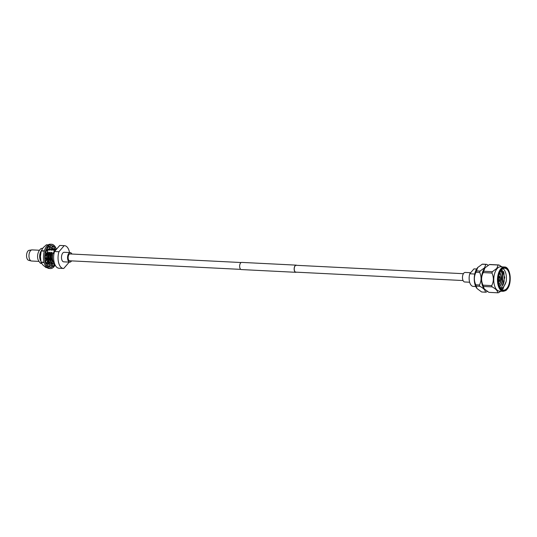 <?xml version="1.0" encoding="UTF-8"?>
<svg xmlns="http://www.w3.org/2000/svg" width="537" height="537" viewBox="0 0 537 537"><rect width="100%" height="100%" fill="white"/><g stroke="black" fill="none" stroke-linecap="round" stroke-linejoin="round"><path stroke-width="0.81" d="M463.062 280.542L295.84 272.145A3.423 1.772 -87.1 0 1 294.269 269.621A3.423 1.772 -87.1 0 1 295.175 265.822A3.423 1.772 -87.1 0 1 296.182 265.298L463.411 273.695M296.39 272.172A3.591 1.853 -87.1 0 1 295.827 272.306L241.328 269.567A3.591 1.853 -87.1 0 1 239.683 266.929A3.591 1.853 -87.1 0 1 240.636 262.942A3.591 1.853 -87.1 0 1 241.69 262.398L296.189 265.137A3.591 1.853 -87.1 0 1 296.739 265.325M295.827 272.306A3.591 1.853 -87.1 0 1 294.182 269.668A3.591 1.853 -87.1 0 1 295.135 265.681A3.591 1.853 -87.1 0 1 296.189 265.137M499.403 280.489A0.799 0.409 -87.1 0 1 499.242 280.603A0.799 0.409 92.9 0 0 499.403 280.489A0.799 0.409 92.9 0 0 499.625 279.743A0.799 0.409 -87.1 0 1 499.403 280.489M499.356 277.045A0.799 0.409 -87.1 0 1 499.611 278.146A0.799 0.409 92.9 0 0 499.356 277.045M498.437 280.106A0.799 0.409 -87.1 0 1 498.712 280.75A0.799 0.409 -87.1 0 1 498.497 281.536A0.799 0.409 92.9 0 0 498.712 280.75A0.799 0.409 92.9 0 0 498.437 280.106M498.732 276.448A0.799 0.409 -87.1 0 1 498.571 277.562A0.799 0.409 92.9 0 0 498.732 276.448M500.571 279.656A0.799 0.409 -87.1 0 1 500.424 279.77A0.799 0.409 -87.1 0 1 500.343 279.777A0.799 0.409 -87.1 0 1 499.974 279.193A0.799 0.409 -87.1 0 1 500.189 278.307A0.799 0.409 -87.1 0 1 500.417 278.186A0.799 0.409 -87.1 0 1 500.504 278.206L501.464 278.649L501.424 279.428L501.464 278.649M498.544 282.053A3.188 1.645 92.9 0 0 499.249 281.589A3.188 1.645 92.9 0 0 500.021 279.764M500.101 278.173A3.188 1.645 92.9 0 0 498.86 275.75M498.558 277.683A0.799 0.409 92.9 0 0 498.705 277.575A0.799 0.409 92.9 0 0 498.766 276.24M498.504 281.65A0.799 0.409 92.9 0 0 498.631 281.549A0.799 0.409 92.9 0 0 498.839 280.67A0.799 0.409 92.9 0 0 498.477 280.079A0.799 0.409 92.9 0 0 498.437 280.086M498.947 279.71A0.799 0.409 92.9 0 0 499.309 280.616A0.799 0.409 92.9 0 0 499.538 280.495A0.799 0.409 92.9 0 0 499.759 279.75M499.752 278.153A0.799 0.409 92.9 0 0 499.423 277.038A0.799 0.409 92.9 0 0 499.188 277.159A0.799 0.409 92.9 0 0 498.987 278.119M502.947 268.634A10.975 5.672 92.9 0 1 506.163 281.469L503.135 288.288L501.739 289.43M501.457 269.876A10.975 5.672 92.9 0 0 498.544 282.059A10.975 5.672 92.9 0 0 503.578 290.134A10.975 5.672 92.9 0 0 506.794 288.47A10.975 5.672 92.9 0 0 509.707 276.287A10.975 5.672 92.9 0 0 504.679 268.211A10.975 5.672 92.9 0 0 501.457 269.876M501.9 289.544A10.975 5.672 92.9 0 0 503.384 288.302L501.82 289.483M499.86 272.514L500.236 274.212M501.155 270.245L502.048 272.366M501.014 270.44L501.974 272.997L502.135 281.26L501.048 284.959M503.431 271.4L503.988 273.098L504.149 281.368L502.961 285.281M474.252 268.903A8.76 4.524 92.9 0 0 474.117 268.889A8.76 4.524 92.9 0 0 473.976 268.889L469.754 273.776L474.742 274.031M476.621 269.024L473.976 268.889M470.681 272.709L465.196 272.434A4.779 2.47 92.9 0 0 463.793 273.158A4.779 2.47 92.9 0 0 462.525 278.461A4.779 2.47 92.9 0 0 464.713 281.979L469.647 282.227M476.95 288.456A12.183 6.29 -87.1 0 1 476.843 288.322A12.183 6.29 -87.1 0 1 477.594 267.668A12.183 6.29 -87.1 0 1 477.896 267.339A12.183 6.29 -87.1 0 1 477.997 267.231M476.151 286.087L477.037 288.57L481.682 291.994L485.341 292.182C485.515 290.316 483.669 288.349 479.809 286.275L476.151 286.087A13.935 7.196 -87.1 0 1 475.782 284.805L479.44 284.986C481.528 280.911 481.608 276.716 479.675 272.407L476.017 272.225C473.923 276.307 473.849 280.495 475.782 284.805M476.017 272.225A13.935 7.196 -87.1 0 1 476.433 270.89L480.091 271.071L484.508 267.809L485.857 264.399L482.199 264.217L477.782 267.473L476.433 270.89M484.179 288.819A12.183 6.29 -87.1 0 1 484.072 288.684A12.183 6.29 -87.1 0 1 484.817 268.03A12.183 6.29 -87.1 0 1 485.126 267.701A12.183 6.29 -87.1 0 1 485.226 267.594M480.091 271.071A13.935 7.196 92.9 0 0 479.675 272.407M479.44 284.986A13.935 7.196 92.9 0 0 479.809 286.275M485.341 292.182A13.935 7.196 92.9 0 0 486.126 292.128L487.321 291.437M483.374 286.449L484.267 288.933L488.912 292.356L497.624 292.793C497.799 290.933 495.953 288.966 492.093 286.886L483.374 286.449A13.935 7.196 -87.1 0 1 483.005 285.167L491.724 285.603C493.812 281.522 493.892 277.334 491.959 273.024L483.24 272.588C481.152 276.669 481.071 280.858 483.005 285.167M483.24 272.588A13.935 7.196 -87.1 0 1 483.656 271.252L492.375 271.688L496.792 268.426L498.141 265.016L489.429 264.58A13.935 7.196 -87.1 0 1 490.214 264.526L498.927 264.963A13.935 7.196 92.9 0 0 498.141 265.016M489.429 264.58L485.005 267.835L483.656 271.252M500.672 266.802A12.183 6.29 92.9 0 0 497.101 268.648A12.183 6.29 92.9 0 0 493.865 282.173A12.183 6.29 92.9 0 0 499.45 291.135L503.176 291.322A12.183 6.29 -87.1 0 1 497.591 282.361A12.183 6.29 -87.1 0 1 500.826 268.836A12.183 6.29 -87.1 0 1 504.397 266.99L500.672 266.802M492.375 271.688A13.935 7.196 92.9 0 0 491.959 273.024M491.724 285.603A13.935 7.196 92.9 0 0 492.093 286.886M497.624 292.793A13.935 7.196 92.9 0 0 498.41 292.746L500.88 291.208M506.163 281.469C505.384 284.241 504.203 286.315 502.625 287.684L500.9 288.624M500.437 288.007L501.753 286.973L504.726 277.495L501.867 269.44M501.001 287.631L500.424 287.986M500.846 270.682L502.283 273.857L502.384 280.972L499.772 286.812M499.873 272.487L500.444 274.568M500.954 270.527L502.531 273.87L502.639 280.985L499.86 287M500.007 272.192L500.833 275.474M499.866 283.576L499.142 285.134M498.927 264.963L501.954 266.869M482.199 264.217A13.935 7.196 -87.1 0 1 482.985 264.164L486.643 264.345L488.234 265.271M486.643 264.345A13.935 7.196 92.9 0 0 485.857 264.399M469.754 273.776A8.76 4.524 92.9 0 0 473.238 286.396A8.76 4.524 92.9 0 0 473.372 286.396M40.799 252.867L40.497 252.853A7.169 3.705 92.9 0 0 39.986 256.082L40.577 259.854M46.867 260.17L46.357 257.78M46.289 255.612L46.598 253.336M47.927 253.222L48.149 260.237C48.934 262.432 50.055 263.56 51.512 263.62L52.123 263.647C50.659 263.586 49.538 262.459 48.76 260.264L48.538 253.256L47.927 253.222L48.35 252.155L47.86 252.135C46.914 254.538 46.84 257.082 47.632 259.767L49.089 262.143M54.264 263.573L54.015 263.741C52.552 263.68 51.431 262.553 50.653 260.364L50.431 253.35L49.82 253.323L50.042 260.331C50.827 262.526 51.948 263.654 53.405 263.714L54.552 264.734L52.834 266.728L52.693 263.969A8.444 4.363 92.9 0 0 52.982 263.68M40.497 252.853L40.825 251.524A6.256 3.229 92.9 0 0 40.047 259.324A6.256 3.229 92.9 0 0 40.711 260.895A6.256 3.229 92.9 0 0 40.752 260.962M40.295 253.182L40.168 253.175A6.363 3.289 92.9 0 0 40.094 259.391A6.363 3.289 92.9 0 0 40.288 259.989L40.785 260.915M40.168 253.175L39.986 256.082M39.342 250.249L32.133 249.886A5.578 2.88 92.9 0 0 31.824 249.906L29.126 250.323A5.021 2.591 92.9 0 0 26.85 257.982A5.021 2.591 92.9 0 0 28.622 260.291L31.267 260.975A5.578 2.88 92.9 0 0 31.576 261.022L38.785 261.385M31.824 249.906A5.578 2.88 92.9 0 0 29.3 258.411A5.578 2.88 92.9 0 0 31.267 260.975M56.177 249.584A7.189 3.712 92.9 0 0 53.237 253.511L51.713 253.417L51.935 260.425L54.566 263.694M52.908 253.491A7.189 3.712 92.9 0 0 52.834 260.479A7.189 3.712 92.9 0 0 54.425 263.284M69.541 252.565A11.405 5.894 92.9 0 0 64.534 245.678L60.104 245.456A11.405 5.894 92.9 0 0 59.748 245.456L64.171 245.678L58.949 251.725L54.519 251.504A11.405 5.894 92.9 0 0 54.311 262.888A11.405 5.894 92.9 0 0 58.956 268.238L63.386 268.46A11.405 5.894 92.9 0 0 63.742 268.46L68.971 262.412A11.405 5.894 92.9 0 0 69.065 262.11M58.949 251.725A11.405 5.894 92.9 0 0 58.734 263.11A11.405 5.894 92.9 0 0 63.386 268.46M71.911 254.041A4.779 2.47 92.9 0 0 70.26 252.598L64.198 252.296A4.779 2.47 92.9 0 0 61.903 254.699A4.779 2.47 92.9 0 0 61.768 259.599A4.779 2.47 92.9 0 0 63.722 261.841L69.783 262.143A4.779 2.47 92.9 0 0 71.569 260.881M70.26 252.598A4.779 2.47 92.9 0 0 67.964 255.001A4.779 2.47 92.9 0 0 67.837 259.901A4.779 2.47 92.9 0 0 69.783 262.143M51.713 253.417L52.143 252.35L51.646 252.323C50.7 254.726 50.626 257.27 51.418 259.955L52.874 262.338M49.82 253.323L50.243 252.249L49.753 252.229C48.807 254.632 48.733 257.176 49.525 259.861L50.981 262.244M70.777 253.981A3.605 1.866 92.9 0 0 70.206 253.773A3.605 1.866 92.9 0 0 68.468 255.585A3.605 1.866 92.9 0 0 68.374 259.284A3.605 1.866 92.9 0 0 69.844 260.975A3.605 1.866 92.9 0 0 70.434 260.821M48.854 263.399L49.619 263.519M47.249 252.679L47.86 252.135M50.471 263.385L50.089 263.553L47.189 261.002M48.538 253.256L49.753 252.229M50.431 253.35L51.646 252.323M40.711 260.895L40.288 259.989M50.095 250.007L51.022 249.242L52.619 249.571M49.31 250.249L49.74 249.181M51.753 249.275L51.022 249.242M51.988 250.101L52.915 249.343L54.519 249.665M51.203 250.343L51.633 249.275M53.646 249.369L52.915 249.343M53.881 250.195L54.808 249.437L56.244 249.51L54.808 249.437M53.096 250.437L53.525 249.369M59.748 245.456L54.519 251.504M41.195 251.094L40.825 251.524M64.534 245.678A11.405 5.894 92.9 0 0 64.171 245.678M48.135 244.885L46.417 244.791L43.148 247.711L41.309 250.698L44.108 250.833A11.405 5.894 92.9 0 0 44.021 251.115L41.228 250.96L40.409 256.491L41.02 262.103A11.411 5.894 92.9 0 0 41.06 262.224A11.411 5.894 92.9 0 0 41.094 262.351L42.826 264.929L45.994 267.58L47.021 267.627M53.713 249.376A9.955 5.142 92.9 0 0 53.707 249.363L54.875 247.604L53.217 245.839L53.129 246.752A10.257 5.296 92.9 0 0 52.002 246.235M50.861 249.369A7.169 3.705 92.9 0 0 48.196 250.121A7.169 3.705 92.9 0 0 47.363 251.276M46.585 253.169A7.169 3.705 92.9 0 0 46.142 255.498M46.122 257.982A7.169 3.705 92.9 0 0 46.504 260.156L46.504 260.156M41.02 262.103L43.812 262.224A11.405 5.894 92.9 0 0 43.893 262.499L41.094 262.351M46.417 244.791A11.411 5.894 92.9 0 1 46.571 244.778L48.162 244.865M47.236 261.895A7.169 3.705 92.9 0 0 47.578 262.405A7.169 3.705 92.9 0 0 49.451 263.519M56.392 249.343A12.17 6.283 92.9 0 0 51.626 244.268L50.397 244.207A12.17 6.283 92.9 0 0 44.551 250.329A12.17 6.283 92.9 0 0 44.215 262.801A12.17 6.283 92.9 0 0 49.176 268.507L50.404 268.574A12.17 6.283 92.9 0 0 55.13 265.043M51.626 244.268A12.17 6.283 92.9 0 0 45.773 250.39A12.17 6.283 92.9 0 0 45.444 262.862A12.17 6.283 92.9 0 0 50.404 268.574M46.712 249.604L47.558 251.759A8.444 4.363 92.9 0 0 47.108 253.196L45.679 252.927L46.712 249.604L45.672 252.927L46.135 253.014A10.257 5.296 92.9 0 0 45.793 255.243M47.108 253.196L46.108 253.149M49.216 246.114L49.357 248.873A8.444 4.363 92.9 0 0 48.612 249.732L47.491 248.107L49.216 246.114L47.484 248.107L47.847 248.638A10.257 5.296 92.9 0 0 46.988 250.302M48.612 249.732L47.316 249.584M53.68 249.376A8.444 4.363 92.9 0 0 52.975 248.624L53.217 245.839M52.975 248.624L51.747 248.564L51.908 246.691L53.129 246.752M52.908 249.349L52.458 249.322A8.444 4.363 92.9 0 0 51.747 248.564M52.203 245.382L51.599 248A8.444 4.363 92.9 0 0 51.445 247.987A8.444 4.363 92.9 0 0 50.76 248.06L50.25 245.51L52.203 245.382L50.243 245.51L50.411 246.342A10.257 5.296 92.9 0 0 49.263 247.007M50.76 248.06L49.525 247.993L49.317 246.96M52.693 263.969L51.458 263.909A8.444 4.363 92.9 0 0 51.727 263.633M52.834 266.728L52.78 265.822L51.552 265.761L51.458 263.909M55.6 249.007L55.734 249.477M47.175 265.231L48.357 263.452A8.444 4.363 92.9 0 0 49.068 264.211L48.827 266.996L47.169 265.231L47.551 264.647A10.257 5.296 92.9 0 1 46.746 263.096M48.357 263.452L46.974 263.613M48.827 266.996L47.169 265.231M49.847 267.46L50.444 264.835A8.444 4.363 92.9 0 0 50.599 264.848A8.444 4.363 92.9 0 0 51.29 264.781L51.794 267.325L49.834 267.46L50.035 266.6A10.257 5.296 92.9 0 1 48.907 266.09L49.209 264.775L50.444 264.835M51.29 264.781L50.055 264.721A8.444 4.363 92.9 0 1 49.518 264.788M45.363 254.927L46.685 255.901A8.444 4.363 92.9 0 0 46.659 257.525L45.296 258.686L45.356 254.927L45.296 258.686M45.531 260.646L46.981 260.183A8.444 4.363 92.9 0 0 47.37 261.559L46.451 263.835L45.524 260.646L46.001 260.492A10.257 5.296 92.9 0 1 45.732 258.31M46.981 260.183L45.934 260.13M46.451 263.835L45.524 260.646M55.163 249.45A10.257 5.296 92.9 0 0 54.485 248.195M54.183 264.197A10.257 5.296 92.9 0 0 54.499 263.674M51.626 266.493A10.257 5.296 92.9 0 0 52.78 265.822M498.907 284.248A5.578 2.88 92.9 0 0 499.692 283.603A5.578 2.88 92.9 0 0 501.175 279.508M501.229 278.542A5.578 2.88 92.9 0 0 499.444 273.595M499.444 283.925A5.974 3.088 -87.1 0 1 498.947 284.402M506.988 289.154A11.787 6.088 92.9 0 0 509.519 272.93A11.787 6.088 92.9 0 0 501.263 269.191A11.787 6.088 92.9 0 0 498.732 285.416A11.787 6.088 92.9 0 0 506.988 289.154M69.609 253.92L241.126 262.533M69.266 260.767L240.784 269.379M498.96 284.462L499.652 283.851L501.236 279.488M501.283 278.569L500.558 274.796L499.517 273.393M500.417 278.186L498.517 278.092M501.424 279.428L500.424 279.77M500.343 279.777L498.437 279.683M474.117 268.889L476.621 269.017M503.176 291.322C505.324 290.893 506.579 290.255 506.948 289.396C512.52 283.697 510.506 266.459 504.397 266.99M473.238 286.396L475.748 286.523M49.478 263.519L50.089 263.553M42.443 248.611L42.322 248.604C41.081 247.107 36.046 253.014 38.02 259.586C39.637 262.774 40.825 264.023 41.584 263.325L41.597 263.325"/></g></svg>
